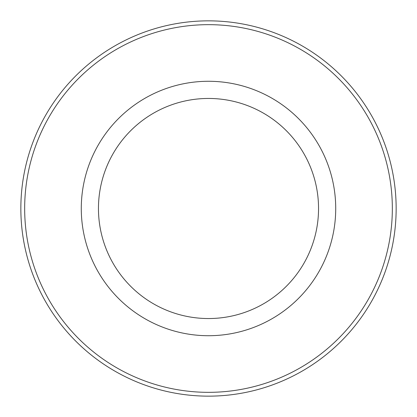 <?xml version="1.0" encoding="UTF-8"?>
<svg xmlns="http://www.w3.org/2000/svg" width="417" height="417" viewBox="0 0 417 417"><rect width="100%" height="100%" fill="white"/><g stroke="black" fill="none" stroke-linecap="round" stroke-linejoin="round"><path stroke-width="0.63" d="M208.5 98.454A110.046 110.046 0 0 0 113.2 263.523A110.046 110.046 0 0 0 303.8 263.523A110.046 110.046 0 0 0 208.5 98.454M208.5 396.15A187.65 187.65 0 0 0 396.15 208.5A187.65 187.65 0 0 0 208.5 20.85A187.65 187.65 0 0 0 20.85 208.5A187.65 187.65 0 0 0 208.5 396.15M208.5 392.334A183.834 183.834 0 0 1 49.295 116.583A183.834 183.834 0 0 1 367.705 116.583A183.834 183.834 0 0 1 208.5 392.334M208.5 81.279A127.221 127.221 0 0 0 98.323 272.108A127.221 127.221 0 0 0 318.677 272.108A127.221 127.221 0 0 0 208.5 81.279"/></g></svg>
